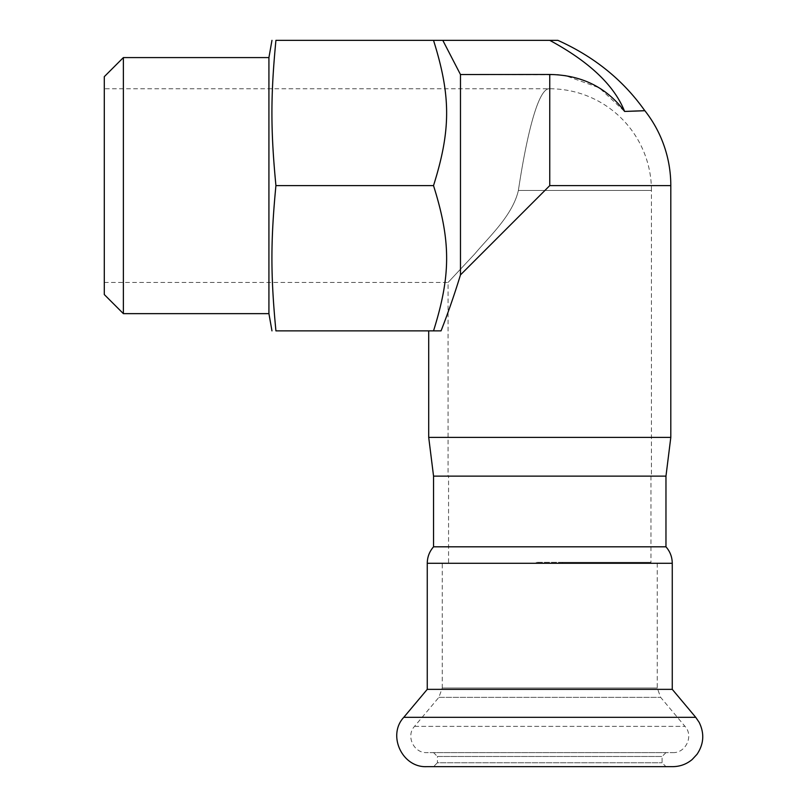 <?xml version="1.0" encoding="UTF-8"?>
<svg xmlns="http://www.w3.org/2000/svg" width="807" height="807" viewBox="0 0 807 807"><rect width="100%" height="100%" fill="white"/><g stroke="black" fill="none" stroke-linecap="round" stroke-linejoin="round"><path stroke-width="0.61" stroke-dasharray="4.04 3.03" d="M650.866 562.318L562.429 562.318L650.866 562.318L650.866 563.286L650.866 562.318M562.429 562.318L536.322 562.318L562.429 562.318L562.429 563.286L650.866 563.286L536.322 563.286L562.429 563.286L562.429 562.318M442.266 563.286L657.251 563.286L442.266 563.286L442.266 688.018L657.251 688.018L442.266 688.018L438.867 697.359L414.536 726.361C405.639 735.913 413.739 753.284 426.772 752.608L672.745 752.608L426.772 752.608M650.866 563.286L448.561 563.286L650.866 563.286M427.256 689.349L672.261 689.349M426.772 766.65L672.745 766.65M433.551 766.65L665.967 766.65L433.551 766.65L437.424 762.776L662.093 762.776L437.424 762.776L437.424 756.482L662.093 756.482L437.424 756.482L433.551 752.608L665.967 752.608L433.551 752.608M448.561 476.13L650.956 476.13L448.561 476.13L448.561 563.286M433.551 476.13L665.967 476.13L433.551 476.13M433.551 546.813L665.967 546.813M268.923 313.641L268.923 57.579M433.52 330.87L275.923 330.87C270.587 275.328 270.587 241.152 275.923 185.61C270.587 130.068 270.587 95.892 275.923 40.35L433.52 40.35C451.002 95.892 451.002 130.068 433.52 185.61C451.002 241.152 451.002 275.328 433.52 330.87L441.046 330.87C447.956 313.257 454.432 294.595 460.474 274.894L460.474 74.526L557.385 74.758M123.38 313.641L123.38 57.579M104.295 76.665L104.295 294.555M557.879 40.35L433.52 40.35M104.295 88.77L104.295 282.45L104.295 88.77L549.759 88.77A101.682 101.682 0 0 1 651.441 190.452L518.387 190.452C512.596 215.459 489.264 236.532 474.597 254.084L448.077 282.45L474.597 254.084C489.264 236.532 512.596 215.459 518.387 190.452C512.596 215.459 489.264 236.532 474.597 254.084L448.077 282.45L474.597 254.084C489.264 236.532 512.596 215.459 518.387 190.452C526.406 137.029 538.138 87.116 549.759 88.77C538.138 87.116 526.406 137.029 518.387 190.452L651.441 190.452L651.441 476.13L448.077 476.13L651.441 476.13M549.759 40.35C589.423 61.816 614.369 85.512 624.608 111.447L599.278 87.812L565.747 75.747M442.801 40.35L460.474 74.526M460.474 274.894L549.759 185.61L549.759 74.476M670.809 437.394L428.709 437.394M441.046 330.87L428.709 330.87L441.046 330.87M275.923 185.61L433.52 185.61M403.782 717.332L695.745 717.332M414.536 726.361L684.992 726.361L414.536 726.361M438.867 697.359L660.651 697.359L438.867 697.359M427.256 563.286L672.261 563.286M670.809 185.61L549.759 185.61M536.322 563.286L536.322 562.318M665.967 752.608L662.093 756.482L662.093 762.776L665.967 766.65M657.251 563.286L657.251 688.018L660.651 697.359L684.992 726.361C693.889 735.913 685.789 753.284 672.745 752.608M650.956 476.13L650.956 562.318M104.295 282.45L448.077 282.45L448.077 476.13"/><path stroke-width="1.21" d="M433.551 546.813L433.551 476.13L428.709 437.394L670.809 437.394L665.967 476.13L433.551 476.13L665.967 476.13L665.967 546.813L433.551 546.813C429.435 551.534 427.337 557.022 427.256 563.286L672.261 563.286L672.261 689.349L427.256 689.349L403.782 717.332C387.057 735.288 402.279 767.921 426.772 766.65L672.745 766.65C680.069 766.569 686.535 764.199 692.164 759.528L697.026 754.293C703.855 744.074 704.572 733.442 699.185 722.396L695.745 717.332L403.782 717.332M427.256 563.286L427.256 689.349M433.52 40.35L275.923 40.35C270.587 40.35 270.587 40.35 275.923 40.35C270.587 40.35 270.587 40.35 275.923 40.35C270.587 95.892 270.587 130.068 275.923 185.61C270.587 241.152 270.587 275.328 275.923 330.87C270.587 330.87 270.587 330.87 275.923 330.87C270.587 330.87 270.587 330.87 275.923 330.87L433.52 330.87C451.002 275.328 451.002 241.152 433.52 185.61C451.002 130.068 451.002 95.892 433.52 40.35L557.879 40.35C593.992 56.601 622.792 79.802 644.258 109.944A121.05 121.05 0 0 1 670.809 185.61L670.809 437.394M123.38 57.579L123.38 313.641L104.295 294.555L104.295 76.665L123.38 57.579L268.923 57.579L271.969 40.35M268.923 57.579L268.923 313.641L271.969 330.87M275.923 185.61L433.52 185.61M549.759 40.35C589.423 61.816 614.369 85.512 624.608 111.447C651.885 110.559 650.644 110.388 624.608 111.447C651.885 110.559 650.644 110.388 624.608 111.447C606.531 87.307 581.585 74.99 549.759 74.476L460.474 74.526L442.801 40.35M557.385 74.758L565.747 75.747M460.474 74.526L460.474 274.894C454.432 294.595 447.956 313.257 441.046 330.87L433.52 330.87M549.759 74.476L549.759 185.61L460.474 274.894M549.759 185.61L670.809 185.61M672.261 689.349L695.745 717.332M672.261 563.286C672.191 557.022 670.092 551.534 665.967 546.813M123.38 313.641L268.923 313.641M428.709 437.394L428.709 330.87"/></g></svg>
